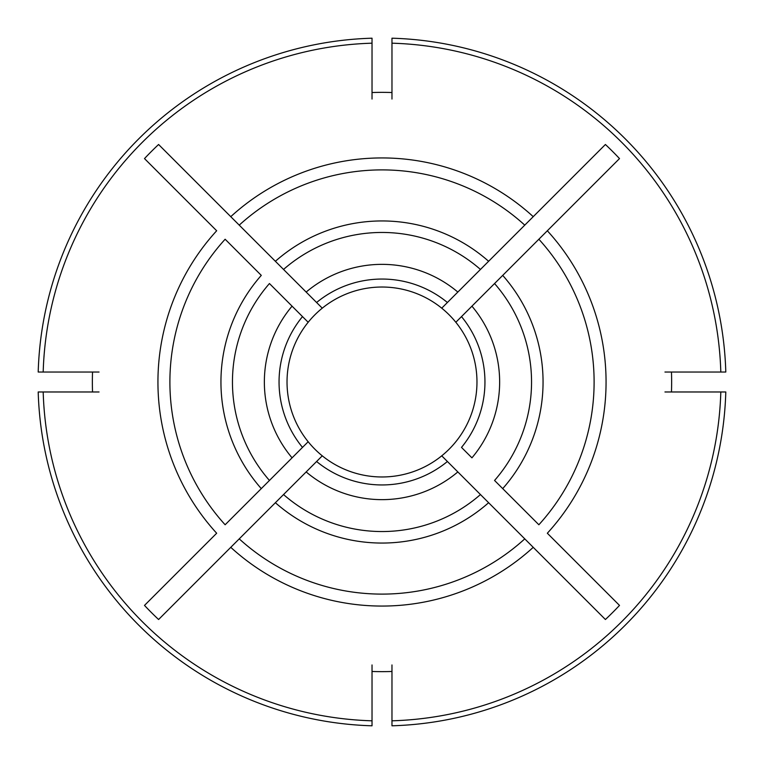 <?xml version="1.0" encoding="UTF-8"?>
<svg xmlns="http://www.w3.org/2000/svg" width="764" height="764" viewBox="0 0 764 764"><rect width="100%" height="100%" fill="white"/><g stroke="black" fill="none" stroke-linecap="round" stroke-linejoin="round"><path stroke-width="1.15" d="M283.539 494.556L275.384 502.712A161.051 161.051 0 0 0 488.616 502.712L441.735 455.831A94.965 94.965 0 0 1 322.265 455.831L316.602 461.504A102.939 102.939 0 0 0 447.398 461.504L441.735 455.831A94.965 94.965 0 0 0 455.831 322.265L461.504 316.602L455.831 322.265A94.965 94.965 0 0 0 322.265 308.169L158.587 144.492A326.066 326.066 0 0 0 144.492 158.587L216.67 230.766A224.072 224.072 0 0 0 216.67 533.234L144.492 605.413A326.066 326.066 0 0 0 158.587 619.509L230.766 547.33A224.072 224.072 0 0 0 533.234 547.33L457.837 471.932A117.637 117.637 0 0 1 306.163 471.932L283.539 494.556A149.543 149.543 0 0 0 480.461 494.556M494.556 480.461L538.868 524.763A212.105 212.105 0 0 0 538.868 239.237L619.509 158.587A326.066 326.066 0 0 0 605.413 144.492L447.398 302.496A102.939 102.939 0 0 0 316.602 302.496L322.265 308.169A94.965 94.965 0 0 0 308.169 322.265L302.496 316.602L308.169 322.265A94.965 94.965 0 0 0 322.265 455.831L239.237 538.868A212.105 212.105 0 0 0 524.763 538.868L605.413 619.509A326.066 326.066 0 0 0 619.509 605.413L547.33 533.234A224.072 224.072 0 0 0 547.33 230.766L461.504 316.602A102.939 102.939 0 0 1 461.504 447.398L471.932 457.837A117.637 117.637 0 0 0 471.932 306.163L494.556 283.539A149.543 149.543 0 0 1 494.556 480.461L502.712 488.616A161.051 161.051 0 0 0 502.712 275.384L494.556 283.539M239.237 538.868L230.766 547.33L239.237 538.868M261.288 488.616L225.132 524.763A212.105 212.105 0 0 1 225.132 239.237L261.288 275.384A161.051 161.051 0 0 0 261.288 488.616L292.068 457.837L261.288 488.616M269.444 283.539L302.496 316.602A102.939 102.939 0 0 0 302.496 447.398L292.068 457.837A117.637 117.637 0 0 1 292.068 306.163L269.444 283.539A149.543 149.543 0 0 0 269.444 480.461M308.169 441.735L302.496 447.398L308.169 441.735M99.043 391.97L38.2 391.97A343.943 343.943 0 0 0 372.03 725.8L372.03 664.957M372.03 99.043L372.03 38.2A343.943 343.943 0 0 0 38.2 372.03L99.043 372.03M664.957 391.97L725.8 391.97A343.943 343.943 0 0 1 391.97 725.8L391.97 664.957M391.97 99.043L391.97 38.2A343.943 343.943 0 0 1 725.8 372.03L664.957 372.03M480.461 269.444A149.543 149.543 0 0 0 283.539 269.444L275.384 261.288A161.051 161.051 0 0 1 488.616 261.288L457.837 292.068A117.637 117.637 0 0 0 306.163 292.068L283.539 269.444M447.398 302.496L441.735 308.169L447.398 302.496M239.237 225.132L230.766 216.67A224.072 224.072 0 0 1 533.234 216.67L524.763 225.132A212.105 212.105 0 0 0 239.237 225.132M372.03 671.47A289.642 289.642 0 0 0 391.97 671.47L391.97 720.815A338.958 338.958 0 0 0 720.815 391.97L671.47 391.97A289.642 289.642 0 0 0 671.47 372.03L720.815 372.03A338.958 338.958 0 0 0 391.97 43.185L391.97 92.53A289.642 289.642 0 0 0 372.03 92.53L372.03 43.185A338.958 338.958 0 0 0 43.185 372.03L92.53 372.03A289.642 289.642 0 0 0 92.53 391.97L43.185 391.97A338.958 338.958 0 0 0 372.03 720.815L372.03 671.47"/></g></svg>
